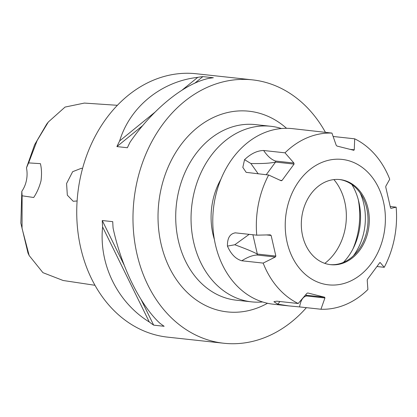 <?xml version="1.0" encoding="UTF-8"?>
<svg xmlns="http://www.w3.org/2000/svg" width="417" height="417" viewBox="0 0 417 417"><rect width="100%" height="100%" fill="white"/><g stroke="black" fill="none" stroke-linecap="round" stroke-linejoin="round"><path stroke-width="0.63" d="M117.391 105.303L84.375 103.077L65.062 107.07L48.341 121.993L37.165 140.487L28.627 162.896L40.397 163.646C41.632 168.598 41.836 174.337 41.012 180.869C39.281 187.275 36.842 192.821 33.694 197.496L22.111 195.802L22.044 228.365L29.174 255.558L42.93 272.661L63.118 280.49L94.972 285.285M22.111 195.802L21.82 191.325A25.234 19.964 96.2 0 0 26.464 167.858L34.642 144.704L46.647 124.177L48.341 121.993M26.464 167.858L28.627 162.896M82.514 168.604L81.487 168.239L72.657 171.689L66.574 183.527L67.33 195.166L73.215 201.281L77.109 200.973M339.292 179.503A42.81 33.871 -83.8 0 1 342.321 180.087A42.81 33.871 -83.8 0 1 362.258 196.428A42.81 33.871 -83.8 0 1 356.102 253.02A42.81 33.871 -83.8 0 1 330.035 264.607M327.006 264.029A42.81 33.871 -83.8 0 1 301.934 216.131A42.81 33.871 -83.8 0 1 339.933 179.565A42.81 33.871 -83.8 0 1 343.598 180.227A42.81 33.871 -83.8 0 1 368.67 228.12A42.81 33.871 -83.8 0 1 330.676 264.686A42.81 33.871 -83.8 0 1 327.006 264.029M307.71 292.969L306.86 293.412L298.191 303.508L276.82 301.183L273.906 301.699L277.769 304.165L288.715 305.89L299.583 306.922C300.688 300.261 303.044 296.612 306.657 295.981L324.926 297.967L324.681 297.227L305.38 295.137M288.715 305.89L273.344 304.217A88.31 69.874 -83.8 0 1 265.78 302.862A88.31 69.874 -83.8 0 1 214.057 204.059A88.31 69.874 -83.8 0 1 292.442 128.634L331.942 133.08L336.196 145.252L336.957 146.049L353.84 150.302M353.772 150.287L354.262 149.807L354.7 138.819L333.329 136.495L333.256 136.839M354.7 138.819A88.31 69.874 -83.8 0 1 389.733 179.232L385.819 186.211L385.777 187.207L390.521 207.838L390.911 208.38L396.15 207.155L390.281 206.519M396.15 207.155A88.31 69.874 -83.8 0 1 384.239 267.313L377.093 266.536M379.892 262.538L367.565 279.187L367.21 280.182L367.898 289.502A88.31 69.874 -83.8 0 1 320.954 309.247L299.583 306.922M262.595 301.955A88.31 69.874 -83.8 0 1 251.613 301.856A88.31 69.874 -83.8 0 1 244.049 300.495A88.31 69.874 -83.8 0 1 192.326 201.692A88.31 69.874 -83.8 0 1 270.711 126.268A88.31 69.874 -83.8 0 1 278.275 127.628A88.31 69.874 -83.8 0 1 281.459 128.53M325.453 132.371A132.465 104.813 96.2 0 0 263.825 81.909A132.465 104.813 96.2 0 0 252.478 79.866L196.235 73.752A132.465 104.813 96.2 0 0 78.657 186.889A132.465 104.813 96.2 0 0 156.234 335.091A132.465 104.813 96.2 0 0 167.582 337.134L223.83 343.248A132.465 104.813 96.2 0 0 306.391 307.663M252.478 79.866A132.465 104.813 96.2 0 0 134.9 193.008A132.465 104.813 96.2 0 0 212.482 341.21A132.465 104.813 96.2 0 0 223.83 343.248M347.528 160.389A63.082 49.91 -83.8 0 1 383.875 234.37A63.082 49.91 -83.8 0 1 323.081 283.868A63.082 49.91 -83.8 0 1 286.734 209.881A63.082 49.91 -83.8 0 1 347.528 160.389M307.788 292.974L324.681 297.227M324.926 297.967L320.954 309.247M384.239 267.313L380.184 262.569L379.637 262.799M258.238 173.879L250.878 163.511C262.283 163.735 270.503 163.255 275.548 162.072L294.074 164.09L293.912 163.042L284.999 152.825A88.31 69.874 -83.8 0 1 331.942 133.08M294.074 164.09L282.001 180.478L280.12 180.274M282.001 180.478L281.277 180.743M280.938 180.65L268.657 175.01L246.166 172.346L242.824 167.384L244.55 159.669L250.878 163.511M266.484 234.933L271.123 235.438L270.211 234.844L256.747 235.172A88.31 69.874 -83.8 0 1 268.657 175.01M271.123 235.438L275.861 256.069L257.336 254.052C252.983 251.738 245.467 248.636 234.792 244.758L249.178 234.349M275.303 257.008L263.163 263.096L241.792 260.771C247.625 257.117 252.707 255.199 257.039 255.022L275.303 257.008L275.861 256.069M298.191 303.508A88.31 69.874 -83.8 0 1 263.163 263.096M29.174 255.564L27.996 253.062L20.85 223.142L21.82 191.325M208.219 78.505C183.861 83.895 152.533 109.4 130.12 142.088A132.465 104.813 96.2 0 0 127.388 147.733L116.906 146.591A132.465 104.813 -83.8 0 1 119.637 140.946C129.937 106.94 161.27 81.435 197.736 77.364A132.465 104.813 -83.8 0 1 202.87 76.608L213.353 77.744A132.465 104.813 96.2 0 0 208.219 78.505M149.296 321.992C117.505 302.445 98.777 264.321 102.608 226.952A132.465 104.813 -83.8 0 1 102.264 220.525L112.746 221.667A132.465 104.813 96.2 0 0 113.09 228.089C121.368 266.776 140.102 304.905 159.779 323.133A132.465 104.813 96.2 0 0 164.142 326.287L153.659 325.145A132.465 104.813 -83.8 0 1 149.296 321.992L102.608 226.952M153.659 325.145L141.014 299.401M124.297 265.379L102.264 220.525M119.637 140.946L155.072 112.1M181.963 90.208L197.736 77.364M116.906 146.591L142.859 125.465M194.635 83.311L202.87 76.608M214.369 239.462A63.082 49.91 -83.8 0 1 220.927 179.195M256.747 235.172L235.37 232.848C229.923 233.697 227.275 238.112 227.437 246.103C230.971 254.172 235.756 259.061 241.792 260.771M235.37 232.848L235.026 232.827M284.999 152.825L263.627 150.501C257.226 150.615 250.867 153.67 244.55 159.669M309.091 130.563L307.814 130.302M293.912 163.042L275.642 161.056C271.597 159.805 267.594 156.286 263.627 150.501M227.437 246.103L234.792 244.758M277.769 304.165L279.948 301.522M360.215 193.123A53.006 41.94 -83.8 0 1 353.397 255.809M351.901 184.564A56.269 44.52 -83.8 0 1 343.441 262.382M358.276 199.654A69.389 54.903 -83.8 0 1 352.907 249.012M333.902 179.591A52.568 41.591 -83.8 0 1 324.791 263.367M270.711 126.268L255.371 124.6A88.31 69.874 96.2 0 0 176.99 200.024A88.31 69.874 96.2 0 0 228.709 298.827A88.31 69.874 96.2 0 0 236.272 300.188L251.613 301.856M267.516 303.268A100.93 79.855 -83.8 0 1 218.591 310.342A100.93 79.855 -83.8 0 1 160.441 191.966A100.93 79.855 -83.8 0 1 257.711 112.778A100.93 79.855 -83.8 0 1 286.547 128.306M354.262 149.807L350.244 149.369M275.642 161.056L275.548 162.072L266.218 174.744M252.9 234.75L257.336 254.052L257.039 255.022M305.463 295.038L306.156 295.21L306.657 295.981"/></g></svg>
